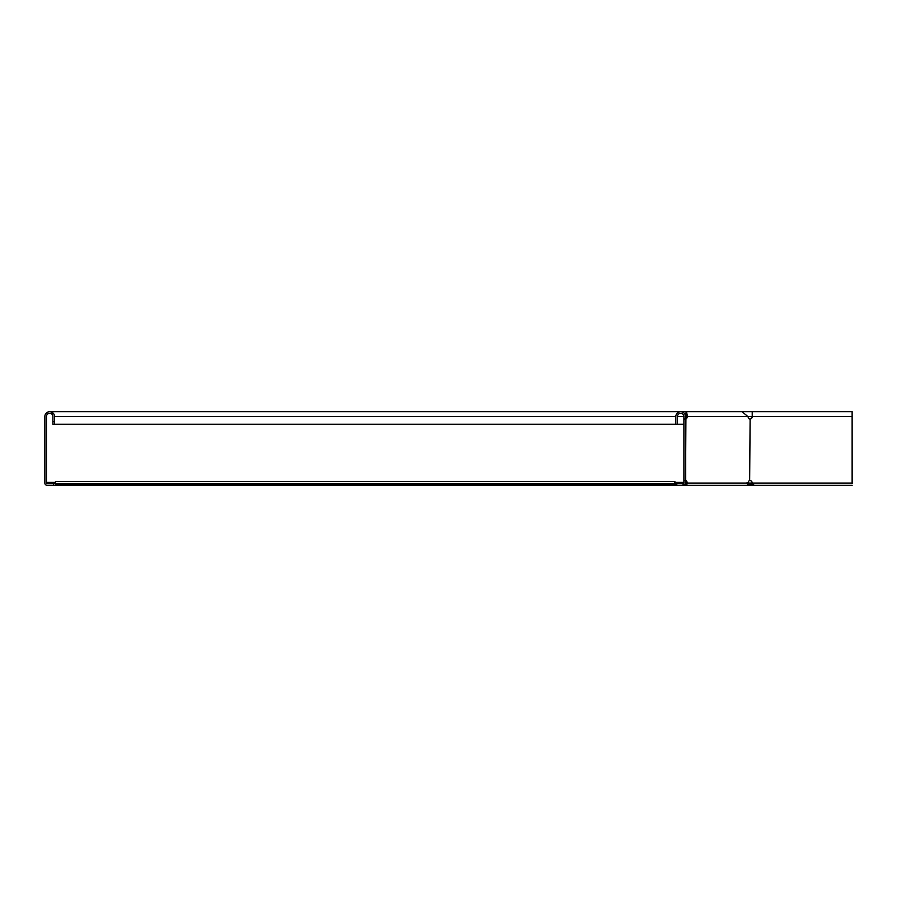 <?xml version="1.0" encoding="UTF-8"?>
<svg xmlns="http://www.w3.org/2000/svg" width="897" height="897" viewBox="0 0 897 897"><rect width="100%" height="100%" fill="white"/><g stroke="black" fill="none" stroke-linecap="round" stroke-linejoin="round"><path stroke-width="1.35" d="M682.998 484.559L682.998 483.64L683.682 483.158L683.682 484.077M55.502 483.696L47.115 483.696L47.115 482.407L55.502 482.407M685.431 483.696L686.059 483.057A2.579 1.828 90 0 0 685.521 481.218M683.906 482.407L674.869 482.407M683.906 482.934L674.869 483.158M674.869 483.64L682.897 483.696M674.869 485.311L55.502 485.311L55.502 481.442L674.869 481.442L674.869 485.311L690.69 485.311M55.502 484.021L676.809 484.021M749.455 483.64L748.973 483.158L748.064 484.077L750.374 485.311L750.374 484.021L749.455 483.64L748.547 484.559M747.145 483.696L748.064 484.077M747.145 482.407L748.973 483.158M684.568 480.512L685.712 480.512A2.579 1.828 90 0 1 687.203 483.057A2.265 1.603 -90 0 1 685.6 485.311L746.573 485.311A2.265 1.603 -90 0 0 748.165 483.057A2.579 1.828 -90 0 1 749.657 480.512L750.116 480.512A2.579 2.579 0 0 1 752.224 483.057L754.13 485.311L746.237 485.311M752.762 484.021L750.374 484.021M55.502 485.311L47.115 485.311A2.265 2.265 0 0 1 44.85 483.057L44.85 416.533A4.844 4.844 0 0 1 49.694 411.689A4.844 4.844 0 0 1 54.538 416.533L54.538 424.281L52.923 424.281L52.923 421.702L54.538 421.702M47.115 483.696A0.65 0.65 0 0 1 46.465 483.057L46.465 416.533A3.229 3.229 0 0 1 49.694 413.304A3.229 3.229 0 0 1 52.923 416.533L52.923 421.702M749.511 483.696L752.572 483.696M852.128 483.696L852.128 411.689L852.15 483.696M54.538 424.281L683.906 424.281M53.573 485.311L53.573 483.696M685.712 480.512L685.712 419.067A2.579 1.828 90 0 0 686.956 417.823L687.483 416.533L752.224 416.533A2.579 2.579 0 0 1 750.116 419.067L749.657 419.067A2.579 1.828 -90 0 1 748.412 417.823L747.885 416.533L742.021 411.689L852.15 411.689L752.224 411.689L752.224 416.533L852.128 416.533M754.13 485.311L852.128 485.311M683.267 485.311A2.265 2.265 0 0 0 685.521 483.057L685.925 417.553M685.521 418.361A2.579 1.828 90 0 0 685.813 417.823L686.34 416.533C686.44 412.362 686.541 412.362 686.654 416.533L685.51 416.533A4.844 4.844 0 0 0 680.677 411.689A4.844 4.844 0 0 0 675.833 416.533L675.833 424.281M742.021 411.689L686.497 411.689L687.483 416.533L686.34 416.533C686.44 412.362 686.541 412.362 686.654 416.533M49.694 411.689L686.497 411.689L685.162 414.683M749.657 480.512L750.116 419.067L749.657 480.512M676.809 485.311L676.809 483.696L683.267 483.696A0.65 0.65 0 0 0 683.906 483.057L683.906 416.533A3.229 3.229 0 0 0 680.677 413.304A3.229 3.229 0 0 0 677.448 416.533L677.448 424.281M685.712 419.067L684.568 419.067M55.502 483.595L674.869 483.595M46.465 483.057L47.115 483.057M54.538 416.533L675.833 416.533M677.448 416.533L683.906 416.533M748.86 483.057L852.128 483.057M686.059 483.057L748.165 483.057M686.956 417.823L685.813 417.823M53.304 413.304L49.694 413.304"/></g></svg>
